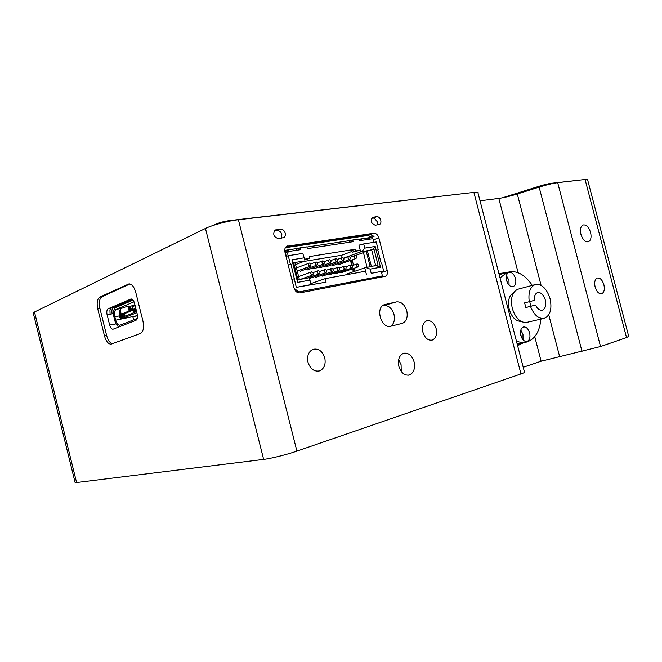 <?xml version="1.0" encoding="UTF-8"?>
<svg xmlns="http://www.w3.org/2000/svg" width="662" height="662" viewBox="0 0 662 662"><rect width="100%" height="100%" fill="white"/><g stroke="black" fill="none" stroke-linecap="round" stroke-linejoin="round"><path stroke-width="0.99" d="M595.121 287.027C596.685 291.834 598.87 294.069 601.684 293.738C604.141 292.48 604.878 289.476 603.893 284.726C602.329 279.902 600.128 277.668 597.281 278.04C594.873 279.306 594.145 282.31 595.121 287.027M517.494 345.233L524.238 342.535M517.485 345.175L521.49 343.123M371.597 218.245L374.245 218.055L377.216 221.687L377.026 224.931M380.766 220.28C379.971 217.864 378.656 216.656 376.819 216.64L372.441 217.376C370.306 221.058 371.266 223.665 375.304 225.204L379.616 224.468C380.799 223.648 381.188 222.25 380.766 220.28M580.913 234.274C582.75 239.785 585.266 242.284 588.46 241.754C590.901 240.364 591.613 237.261 590.587 232.461C588.741 226.925 586.209 224.435 582.982 225.006C580.591 226.412 579.904 229.507 580.913 234.274M285.173 233.082C284.279 230.434 282.724 229.11 280.514 229.118L274.953 230.144C272.612 234.331 273.762 237.145 278.429 238.601L283.89 237.575C285.173 236.599 285.595 235.101 285.173 233.082M274.167 230.964L277.196 230.566C279.405 230.558 280.953 231.874 281.838 234.513L281.358 238.196M406.782 310.9C404.681 304.52 401.238 301.516 396.455 301.889L384.217 304.702C374.973 307.871 381.453 329.171 390.754 326.234L402.57 323.279C406.584 321.211 407.982 317.081 406.782 310.9M390.588 326.275C393.981 323.892 395.115 319.945 393.989 314.442C391.912 308.161 388.486 305.207 383.72 305.596L382.379 305.894M308.004 362.271C310.337 369.007 314.193 371.878 319.572 370.877C324.223 368.684 325.952 364.348 324.777 357.877C322.386 351.001 318.439 348.171 312.919 349.37C308.492 351.646 306.845 355.941 308.004 362.271M422.894 332.159C424.896 338.108 428.024 340.748 432.269 340.061C435.977 338.282 437.276 334.492 436.159 328.683C434.131 322.667 430.962 320.052 426.642 320.838C423.051 322.659 421.802 326.44 422.894 332.159M398.863 366.351C400.99 372.764 404.432 375.66 409.166 375.04C413.692 373.07 415.331 368.693 414.089 361.907C411.921 355.395 408.421 352.523 403.58 353.285C399.219 355.328 397.639 359.681 398.863 366.351M401.246 371.456L401.089 364.712L398.665 359.598M518.611 289.029L517.667 289.286C512.123 292.157 510.328 298.537 512.28 308.418C515.615 318.521 520.531 323.155 527.01 322.32L543.759 318.455M529.244 301.707L524.618 302.865L525.827 307.524L535.517 305.041C537.47 308.98 539.778 310.677 542.451 310.147C545.422 308.674 546.373 305.29 545.314 299.994C543.535 294.582 540.928 292.132 537.503 292.637C535.144 293.68 534.085 296.27 534.308 300.391L529.244 301.707C528.119 292.736 530.047 287.051 535.028 284.643C541.648 283.609 546.663 288.309 550.089 298.744C552.149 308.947 550.296 315.46 544.536 318.273C538.794 319.2 534.102 315.236 530.461 306.382L535.517 305.041M532.289 285.372C524.527 274.126 516.128 269.806 507.1 272.438L500.033 277.899M506.571 280.514C508.085 285.032 510.303 287.06 513.216 286.58C515.582 285.33 516.343 282.641 515.499 278.487C513.977 273.936 511.743 271.925 508.797 272.446C506.48 273.704 505.735 276.393 506.571 280.514M509.078 285.173L508.946 280.316L506.413 275.665M507.406 282.773L506.24 278.586M520.845 335.51C522.219 339.747 524.287 341.716 527.035 341.418C529.641 340.218 530.51 337.38 529.633 332.895C528.251 328.633 526.166 326.672 523.385 327.011C520.828 328.22 519.976 331.05 520.845 335.51M523.005 339.755L522.98 334.36L520.787 330.115M521.441 337.256L520.473 333.027M513.621 292.736C509.004 295.384 507.531 300.862 509.194 309.171C511.734 317.148 515.64 321.219 520.92 321.376M529.691 301.591L530.891 306.183M310.155 266.24L310.461 266.132C311.397 264.651 311.032 263.625 309.353 263.062L309.038 263.178C308.103 264.659 308.475 265.685 310.155 266.24M319.167 273.853L319.44 273.754C320.4 272.281 320.036 271.263 318.364 270.7L318.083 270.791C317.139 272.272 317.495 273.29 319.167 273.853L307.226 278.114M299.025 270.377L300.416 271.197L316.966 265.081M316.941 265.09L317.23 264.99C318.165 263.517 317.801 262.5 316.138 261.937L315.832 262.044C314.905 263.517 315.278 264.535 316.941 265.09M325.845 272.661L326.109 272.57C327.061 271.106 326.705 270.096 325.05 269.525L324.777 269.616C323.834 271.081 324.19 272.099 325.845 272.661M305.703 269.244L307.375 269.93M323.627 263.956L323.908 263.857C324.835 262.4 324.479 261.391 322.833 260.828L322.543 260.927C321.624 262.392 321.98 263.402 323.627 263.956M314.508 276.691L315.791 277.378L332.456 271.478M332.44 271.486L332.696 271.395C333.631 269.947 333.284 268.946 331.645 268.375L331.381 268.466C330.446 269.914 330.801 270.923 332.44 271.486M312.29 268.135L313.937 268.805M330.23 262.839L330.512 262.748C331.422 261.3 331.066 260.298 329.436 259.727L329.155 259.827C328.244 261.275 328.609 262.276 330.23 262.839M321.004 275.533L322.526 276.112M338.944 270.328L339.192 270.237C340.119 268.805 339.78 267.804 338.158 267.233L337.901 267.316C336.975 268.755 337.322 269.757 338.944 270.328M318.803 267.026L320.127 267.796L336.784 261.73M336.751 261.738L337.016 261.647C337.926 260.216 337.579 259.214 335.965 258.643L335.692 258.743C334.79 260.174 335.137 261.176 336.751 261.738M327.417 274.391L328.915 274.953M345.365 269.177L345.605 269.095C346.532 267.68 346.185 266.678 344.579 266.107L344.339 266.19C343.421 267.613 343.768 268.615 345.365 269.177M325.232 265.942L326.813 266.587M343.189 260.646L343.446 260.555C344.348 259.14 344 258.147 342.403 257.576L342.138 257.667C341.244 259.09 341.592 260.083 343.189 260.646M333.747 273.257L334.972 273.903L351.729 268.044M351.712 268.052L351.944 267.969C352.854 266.563 352.515 265.57 350.926 264.999L350.686 265.073C349.784 266.488 350.124 267.481 351.712 268.052M331.571 264.866L332.854 265.603L349.577 259.562M349.544 259.57L349.793 259.487C350.686 258.081 350.339 257.088 348.758 256.517L348.502 256.608C347.616 258.014 347.964 259.007 349.544 259.57M340.003 272.14L341.451 272.686M357.968 266.935L358.192 266.852C359.102 265.462 358.763 264.469 357.19 263.898L356.959 263.981C356.065 265.379 356.396 266.364 357.968 266.935M337.843 263.799L339.101 264.519L355.85 258.503M355.817 258.511L356.057 258.428C356.942 257.03 356.603 256.045 355.039 255.474L354.791 255.557C353.913 256.955 354.253 257.94 355.817 258.511M312.398 275.061L312.679 274.962C313.647 273.472 313.283 272.446 311.595 271.883L311.305 271.983C310.346 273.472 310.71 274.498 312.398 275.061M359.152 239.727L361.642 239.47L360.807 239.867M284.759 251.146L288.367 250.873M129.826 306.2L129.826 310.677M133.021 300.052L115.196 307.838M285.363 247.687L367.898 235.49L371.622 237.327L359.027 239.222M352.01 240.273L306.936 247.05M299.249 248.2L284.718 250.385M371.622 237.327L364.812 239.909M285.843 246.992L370.339 234.555L374.071 236.4L371.796 237.261L368.072 235.424L285.388 247.638M502.301 197.839L542.021 185.343L549.849 183.465L579.887 180.089M213.429 225.345L215.605 224.286C219.478 222.589 224.095 221.365 229.474 220.612L468.911 192.973M516.401 341.013C520.018 342.544 523.476 342.875 526.77 342.006C534.954 339.217 539.662 331.588 540.912 319.109M530.461 306.382L525.827 307.524M132.574 299.588L113.243 307.855C111.895 308.765 111.522 310.759 112.135 313.838L110.091 314.21L109.917 309.857L111.075 308.235L132.094 299.232M108.179 308.749L131.026 298.984C132.532 299.025 133.691 300.44 134.518 303.237L137.216 314.069C137.853 317.313 137.439 319.398 135.958 320.325L112.995 329.229C111.564 329.196 110.455 327.806 109.66 325.075L107.087 314.756C106.474 311.661 106.839 309.659 108.179 308.749L111.075 308.235M140.402 333.507C143.364 331.745 144.217 327.632 142.959 321.161L135.743 292.281C134.129 286.778 131.846 283.99 128.9 283.915L99.821 297.081C97.24 298.926 96.553 302.865 97.761 308.906L104.472 335.907C106.052 341.327 108.245 344.075 111.05 344.141L140.402 333.507M129.917 283.973L101.998 296.717C99.408 298.562 98.721 302.501 99.929 308.525L106.632 335.485C107.964 340.235 109.892 342.966 112.424 343.694M523.212 367.261L541.127 361.22L600.542 346.524L626.542 337.57L628.693 336.329L587.666 179.948C588.079 179.402 587.211 179.253 585.076 179.485L626.542 337.57M373.773 233.239L286.638 246.297C284.958 247.547 284.395 249.491 284.941 252.131L294.06 288.053C295.211 291.454 297.172 293.067 299.952 292.885L385.474 276.269C387.212 275.227 387.8 273.332 387.245 270.576L378.854 237.865C377.828 234.762 376.132 233.223 373.773 233.239L370.339 234.555M480.033 200.793L498.817 198.41C503.807 197.706 509.963 196.225 517.295 193.974L539.133 187.114C546.713 184.789 552.894 183.308 557.685 182.671L585.076 179.485M506.48 272.612L498.891 273.514M503.79 273.389L498.941 273.497M520.961 373.931C524.196 372.805 525.355 372.143 524.428 371.936L478.047 193.147C478.692 192.278 477.31 192.021 473.893 192.394L520.961 373.931L296.907 451.112C287.159 454.513 270.948 458.543 263.642 459.395L76.593 482.54L75.046 482.275M33.348 313.374L33.216 312.836L34.482 312.017L205.452 228.456C212.088 225.113 228.133 220.86 238.394 219.734L473.893 192.394M355.56 250.948L360.227 250.195L352.159 252.205L355.56 250.948L355.13 249.26L309.361 256.583L309.808 258.346L304.834 259.893M296.899 250.219L296.65 249.243L299.985 247.902L306.887 246.868L307.342 248.639L353.194 241.671L352.755 239.983L358.978 239.056L359.408 240.728L372.88 238.684L373.823 242.342M304.652 259.181L302.774 253.405L304.652 259.181L309.808 258.346M299.985 247.902L300.44 249.682L288.425 251.51L286.042 256.475M349.602 242.218L349.37 241.291L352.755 239.983M355.13 249.26L351.729 250.526L352.159 252.205M367.038 267.324L363.413 252.338L366.252 251.303L367.468 251.105L371.415 266.538M343.835 258.312L348.502 256.608M350.008 257.22L350.603 257.088M355.444 255.499L363.471 252.578M367.468 251.13L369.868 250.253L360.658 251.874L343.561 258.13M346.54 274.705L346.392 274.151L364.737 267.837L378.068 265.057L374.013 249.235L371.589 249.632L375.652 265.495M350.479 260.431L351.688 265.181M352.614 268.797L353.367 271.751M342.18 257.642L341.575 255.267L303.808 261.449M341.575 255.267L351.961 251.419M365.929 267.531L370.149 269.12L380.518 267.225L375.188 246.446L364.77 248.118L363.695 243.922L358.936 245.163L360.658 251.874M295.566 264.585L305.108 260.952M302.774 253.405L288.235 255.673L290.419 264.27L290.99 264.179L296.286 287.366L310.726 284.66L309.278 277.742L311.206 284.933L310.726 284.66M303.908 257.866L291.884 259.794L297.619 282.384L309.584 280.192M297.619 282.384L297.354 279.894L309.278 277.742M304.975 260.853L293.018 262.806L297.354 279.894M291.884 259.794L293.018 262.806M370.149 269.12L371.225 273.323L383.67 270.99L381.651 263.112L381.171 263.195L377.77 249.922L378.25 249.839L377.795 250.004M371.225 273.323L383.67 270.99M296.286 287.366L326.101 282.136L325.207 278.636L365.598 271.197L366.458 274.556M294.102 288.218L298.711 291.992L382.421 275.905L381.362 271.768M364.737 267.837L365.598 271.197M364.77 248.118L361.841 251.568M293.167 263.402L295.144 262.946L299.365 279.538M373.922 266.083L378.068 265.057M369.868 250.253L371.589 249.632M310.875 283.617L325.207 278.636M370.207 266.753L366.252 251.303M350.968 260.257L352.333 265.603M353.111 268.631L353.864 271.577M352.126 259.843L353.5 265.197M354.269 268.226L355.022 271.18M297.966 279.786L293.746 263.178M290.419 264.27L288.235 265.106M288.235 255.673L286.058 256.533M290.99 264.179L288.26 265.222M294.102 278.76L291.901 279.554M298.711 291.992L297.346 292.463M382.421 275.905L374.651 278.445M363.695 243.922L376.231 241.961L378.25 249.839M375.188 246.446L372.632 249.458M380.518 267.225L376.339 265.652M288.425 251.51L285.115 252.834M288.524 251.494L288.227 250.327M287.192 251.999L286.836 250.592M360.964 240.488L360.691 239.412M359.747 240.678L359.483 239.644M133.079 300.126L115.718 307.524C113.55 308.988 112.954 312.174 113.93 317.098L114.791 320.532C115.701 323.892 117.075 326.043 118.903 326.962M119.979 316.27L119.863 315.815C119.11 312.034 119.582 309.584 121.262 308.467L125.201 307.019L135.023 305.281M131.175 310.13L132.963 306.39L135.081 305.505M130.166 310.544L131.068 305.976M119.863 315.815L114.799 316.742C114.046 312.952 114.501 310.495 116.181 309.369L134.047 301.822M137.307 318.447L119.772 325.265C118.01 325.224 116.636 323.528 115.66 320.185L132.731 316.676M114.799 316.742L115.66 320.185M129.115 310.966L128.006 306.523M121.22 314.21L120.095 309.7M133.906 319.771L132.805 316.982M131.622 309.94L133.401 306.307L135.106 305.604M120.368 314.649L119.582 311.496M136.869 312.671L121.667 318.786L126.119 318.025M137.481 315.592L126.93 317.81L136.546 315.964M135.768 308.244L120.592 314.467L120.079 315.443L135.958 309.013M121.791 318.77L120.815 318.331L120.525 317.247M136.587 311.554L120.84 317.917M124.903 315.418L119.847 317.346L119.615 316.419L123.811 314.707L124.671 314.483L124.903 315.418L120.65 317.139M136.397 310.759L133.683 311.736L133.525 310.809M136.364 310.643L133.749 311.703M119.847 317.346L120.558 317.346M136.124 309.692L133.517 310.751M373.401 218.013L376.819 216.64M277.196 230.566L280.514 229.118M383.72 305.596L396.455 301.889M542.021 185.343L542.236 186.179M549.849 183.465L550.023 184.119M229.474 220.612L229.606 221.149M131.299 298.976L130.662 299.092M384.448 304.611L385.16 304.404M372.259 217.492L373.219 217.103M274.755 230.302L276.162 229.681M129.553 283.907L128.089 284.147M101.998 296.717L99.821 297.081M99.929 308.525L97.761 308.906M106.632 335.485L104.472 335.907M110.091 314.21L107.087 314.756M116.032 323.867L109.66 325.075M129.818 310.643L129.065 310.776M113.442 313.606L112.135 313.838M534.739 336.644L541.127 361.22M286.456 246.43L287.987 245.792M539.133 187.114L582.022 351.414M517.295 193.974L541.094 285.372M548.765 314.831L559.572 356.346M498.817 198.41L518.131 272.727M381.544 272.463L387.245 270.576M373.211 239.975L378.854 237.865M238.394 219.734L296.907 451.112M205.452 228.456L263.642 459.395M34.482 312.017L76.593 482.54M557.685 182.671L600.542 346.524M115.751 307.416L113.243 307.855M116.181 309.369L121.262 308.467M132.963 306.39L133.401 306.307M124.39 318.356L126.93 317.81M120.227 315.443L120.393 316.105M123.811 314.707L124.042 315.642M519.356 344.861L517.841 345.183M588.038 241.878L588.46 241.754M318.356 371.159L319.572 370.877M431.55 340.235L432.269 340.061M408.437 375.188L409.166 375.04M517.667 289.286L535.028 284.643M499.206 274.705L507.1 272.438M512.802 286.687L513.216 286.58M542.029 310.255L542.451 310.147M297.205 271.056L310.188 266.232M309.559 278.454L325.861 272.653M307.35 269.947L323.66 263.956M313.912 268.822L330.264 262.831M322.51 276.12L338.961 270.319M328.898 274.962L345.39 269.177M326.788 266.604L343.222 260.638M341.427 272.694L357.993 266.927M300.49 279.331L312.414 275.053M298.612 276.592L311.305 271.983M350.049 257.286L354.791 255.557M352.159 265.669L356.959 263.981M345.837 266.794L350.686 265.073M337.297 259.446L342.138 257.667M339.432 267.936L344.339 266.19M330.793 260.547L335.692 258.743M332.945 269.086L337.901 267.316M324.214 261.656L329.155 259.827M326.374 270.253L331.381 268.466M317.537 262.789L322.543 260.927M319.713 271.445L324.777 269.616M310.776 263.931L315.832 262.044M312.96 272.645L318.083 270.791M296.411 267.92L309.038 263.178M517.188 344.025L525.297 342.312M400.518 323.826L402.57 323.279M282.988 237.964L283.89 237.575M379.069 224.675L379.616 224.468M384.862 276.476L385.474 276.269M33.216 312.836L75.129 482.598M126.111 318.033L126.963 317.801M121.601 318.803L124.224 318.389M120.517 317.206L120.732 318.05M120.079 315.443L120.261 316.155M133.443 310.792L133.683 311.736M119.491 316.486L119.714 317.412"/></g></svg>
